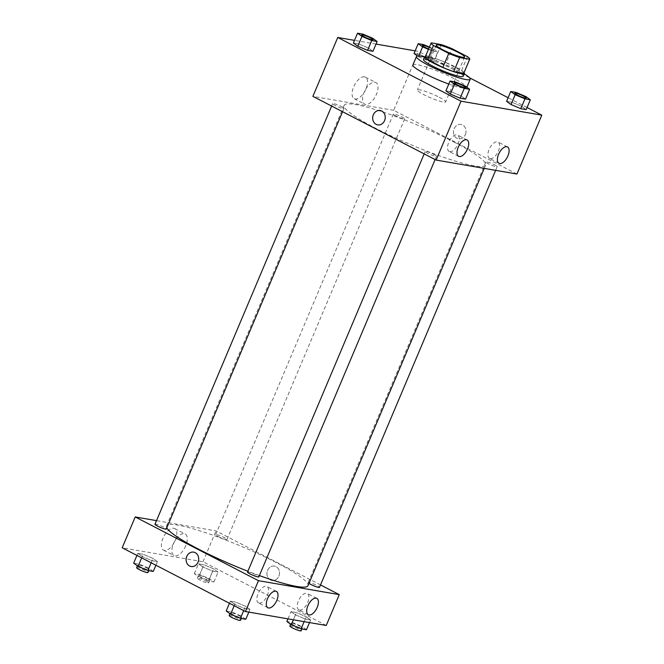 <?xml version="1.0" encoding="UTF-8"?>
<svg xmlns="http://www.w3.org/2000/svg" width="664" height="664" viewBox="0 0 664 664"><rect width="100%" height="100%" fill="white"/><g stroke="black" fill="none" stroke-linecap="round" stroke-linejoin="round"><path stroke-width="0.5" stroke-dasharray="3.32 2.49" d="M439.261 97.276A15.355 2.067 -157.1 0 1 445.644 101.916A15.355 2.067 -157.1 0 1 430.687 97.84A15.355 2.067 -157.1 0 1 417.349 89.964A15.355 2.067 -157.1 0 1 439.261 97.276M467.414 56.639L461.488 70.658L446.2 62.748L452.126 48.729M461.488 70.658A20.924 2.814 -157.1 0 1 463.796 73.239M425.25 56.955A20.924 2.814 -157.1 0 1 425.292 56.88L431.21 42.853M446.2 62.748A20.924 2.814 -157.1 0 0 435.31 58.606L425.292 56.88M464.061 72.625A21.505 2.888 22.9 0 0 445.644 62.433A21.505 2.888 22.9 0 0 425.508 56.34M423.532 59.528A21.505 2.888 -157.1 0 1 454.217 69.778A21.505 2.888 -157.1 0 1 463.148 76.269M435.31 58.606L441.236 44.588M424.562 57.087A29.183 3.918 -157.1 0 1 458.102 70.45A29.183 3.918 -157.1 0 1 464.177 73.82M412.9 64.956A29.183 3.918 -157.1 0 1 454.549 78.858A29.183 3.918 -157.1 0 1 466.667 87.665A29.183 3.918 -157.1 0 1 448.798 84.037M527.067 107.518L508.109 97.716M469.589 77.812L418.561 51.427L415.166 50.846M376.031 44.081L354.501 40.371M525.913 96.579L521.771 106.398L526.187 109.61L521.771 106.398L511.969 102.256L506.582 101.326L511.969 102.256L516.111 92.437M465.248 86.104L461.106 95.923L465.522 99.127L461.106 95.923L451.304 91.781L445.917 90.852L451.304 91.781L455.446 81.962M372.712 38.271L368.57 48.082L372.985 51.294L368.57 48.082L358.767 43.94L353.381 43.011L358.767 43.94L362.909 34.13M418.76 56L418.469 56.697L428.272 60.839L433.65 61.769L429.234 58.556L419.432 54.415L414.046 53.485L419.432 54.415L423.574 44.604M377.708 124.89L377.708 124.89A7.296 6.258 -80.2 0 0 385.12 118.773A7.296 6.258 -80.2 0 0 380.19 110.514L380.19 110.514M364.486 76.825A12.151 6.018 117.3 0 0 354.036 85.996A12.151 6.018 117.3 0 0 354.219 98.712A12.151 6.018 117.3 0 0 365.15 90.677A12.151 6.018 117.3 0 0 365.383 77.124A12.151 6.018 117.3 0 0 364.486 76.825M516.941 174.026L393.686 110.315L418.561 51.427M393.686 110.315L312.885 96.363M374.969 82.245A12.151 6.018 -62.7 0 1 375.865 82.543A12.151 6.018 -62.7 0 1 375.633 96.097A12.151 6.018 -62.7 0 1 364.702 104.132A12.151 6.018 -62.7 0 1 364.519 91.416A12.151 6.018 -62.7 0 1 374.969 82.245M465.381 134.568A7.296 6.258 -80.2 0 0 460.999 124.467A7.296 6.258 -80.2 0 0 453.587 130.592A7.296 6.258 -80.2 0 0 458.517 138.842A7.296 6.258 -80.2 0 0 465.381 134.568A7.296 6.258 99.8 0 1 458.509 138.842A7.296 6.258 99.8 0 1 453.587 130.592A7.296 6.258 99.8 0 1 460.999 124.467A7.296 6.258 99.8 0 1 465.381 134.568M449.819 151.649A9.213 4.565 117.3 0 0 457.745 144.694A9.213 4.565 117.3 0 0 457.604 135.058A9.213 4.565 117.3 0 0 449.312 141.142A9.213 4.565 117.3 0 0 449.138 151.425A9.213 4.565 117.3 0 0 449.819 151.649M490.223 158.63A9.213 4.565 117.3 0 0 498.141 151.674A9.213 4.565 117.3 0 0 498.008 142.03A9.213 4.565 117.3 0 0 489.717 148.122A9.213 4.565 117.3 0 0 489.542 158.405A9.213 4.565 117.3 0 0 490.223 158.63M395.868 115.976A6.142 0.822 -157.1 0 1 393.32 114.125A6.142 0.822 -157.1 0 1 399.296 115.752A6.142 0.822 -157.1 0 1 404.633 118.906A6.142 0.822 -157.1 0 1 395.868 115.976M433.957 154.413A6.142 0.822 -157.1 0 1 436.505 156.264A6.142 0.822 -157.1 0 1 430.521 154.637A6.142 0.822 -157.1 0 1 425.184 151.483A6.142 0.822 -157.1 0 1 433.957 154.413M494.622 164.888A6.142 0.822 -157.1 0 1 497.17 166.739A6.142 0.822 -157.1 0 1 491.194 165.112A6.142 0.822 -157.1 0 1 485.849 161.958A6.142 0.822 -157.1 0 1 494.622 164.888M341.421 106.572A6.142 0.822 -157.1 0 1 343.969 108.431A6.142 0.822 -157.1 0 1 337.993 106.796A6.142 0.822 -157.1 0 1 332.656 103.65A6.142 0.822 -157.1 0 1 341.421 106.572M453.761 141.905A76.792 10.317 -157.1 0 1 485.65 165.079A76.792 10.317 -157.1 0 1 410.9 144.702A76.792 10.317 -157.1 0 1 344.168 105.31A76.792 10.317 -157.1 0 1 453.761 141.905M166.797 527.863A76.792 10.317 -157.1 0 1 166.506 525.913A76.792 10.317 -157.1 0 1 276.091 562.499A76.792 10.317 -157.1 0 1 307.988 585.673M259.383 575.572A76.792 10.317 -157.1 0 1 247.871 571.247M218.199 536.578A6.142 0.822 22.9 0 0 226.972 539.5A6.142 0.822 22.9 0 0 221.627 536.354A6.142 0.822 22.9 0 0 215.651 534.719A6.142 0.822 22.9 0 0 218.199 536.578M247.523 572.086A6.142 0.822 -157.1 0 1 256.287 575.007A6.142 0.822 -157.1 0 1 258.836 576.867M308.951 583.382A6.142 0.822 -157.1 0 1 308.187 582.56A6.142 0.822 -157.1 0 1 316.952 585.482A6.142 0.822 -157.1 0 1 319.5 587.341M154.986 524.245A6.142 0.822 -157.1 0 1 163.751 527.174A6.142 0.822 -157.1 0 1 166.307 529.025M320.521 584.934L216.016 530.909L156.513 520.634M202.893 567.023L198.478 563.819L203.865 564.749L213.667 568.882L218.082 572.094L212.696 571.164L202.893 567.023L212.696 571.164L218.082 572.094L213.667 568.882L203.865 564.749L198.478 563.819L202.893 567.023L198.752 576.842L208.554 580.983L213.941 581.913L209.517 578.701L199.715 574.559L194.336 573.63L198.752 576.842M142.229 556.548L137.813 553.344L143.192 554.266L152.994 558.407L157.418 561.619L152.031 560.69L142.229 556.548L152.031 560.69L157.418 561.619L152.994 558.407L143.192 554.266L137.813 553.344L142.229 556.548L141.673 557.876M234.766 604.389L230.35 601.177L235.728 602.107L245.531 606.249L249.954 609.461L244.568 608.531L234.766 604.389L244.568 608.531L249.954 609.461L245.531 606.249L235.728 602.107L230.35 601.177L234.766 604.389L234.209 605.709M326.24 625.471L202.993 561.752L122.184 547.8M306.195 616.723L310.619 619.935L305.232 619.006L295.43 614.864L291.015 611.652L296.393 612.581L306.195 616.723L296.393 612.581L291.015 611.652L295.43 614.864L305.232 619.006L310.619 619.935L306.195 616.723L302.054 626.534L292.251 622.392L286.865 621.462M259.118 603.095A9.213 4.565 117.3 0 0 267.044 596.139A9.213 4.565 117.3 0 0 266.903 586.495A9.213 4.565 117.3 0 0 258.62 592.587A9.213 4.565 117.3 0 0 258.445 602.87A9.213 4.565 117.3 0 0 259.118 603.095M299.522 610.075A9.213 4.565 117.3 0 0 307.449 603.111A9.213 4.565 117.3 0 0 307.308 593.475A9.213 4.565 117.3 0 0 299.024 599.559A9.213 4.565 117.3 0 0 298.841 609.842A9.213 4.565 117.3 0 0 299.522 610.075M175.246 540.421A12.151 6.018 117.3 0 0 174.682 528.561A12.151 6.018 117.3 0 0 163.759 536.595A12.151 6.018 117.3 0 0 163.527 550.149A12.151 6.018 117.3 0 0 175.246 540.421M202.993 561.752L216.016 530.909M270.389 579.946A7.296 6.258 -80.2 0 0 271.966 580.469A7.296 6.258 -80.2 0 0 279.378 574.352A7.296 6.258 -80.2 0 0 274.448 566.093A7.296 6.258 -80.2 0 0 267.252 571.281A7.296 6.258 -80.2 0 0 270.389 579.946M185.737 545.841A12.151 6.018 -62.7 0 1 174.01 555.569A12.151 6.018 -62.7 0 1 174.242 542.015A12.151 6.018 -62.7 0 1 185.165 533.981A12.151 6.018 -62.7 0 1 185.737 545.841M270.389 579.938A7.296 6.258 99.8 0 1 267.252 571.281A7.296 6.258 99.8 0 1 274.448 566.093A7.296 6.258 99.8 0 1 279.37 574.343A7.296 6.258 99.8 0 1 271.966 580.469A7.296 6.258 99.8 0 1 270.389 579.938M191.157 566.516L191.157 566.516A7.296 6.258 -80.2 0 0 198.353 561.337A7.296 6.258 -80.2 0 0 195.216 552.672A7.296 6.258 -80.2 0 0 193.647 552.141L193.647 552.141M207.243 578.311A6.142 0.822 -157.1 0 1 209.791 580.162A6.142 0.822 -157.1 0 1 203.815 578.527A6.142 0.822 -157.1 0 1 198.478 575.381A6.142 0.822 -157.1 0 1 207.243 578.311M208.554 580.983L212.696 571.164M213.941 581.913L218.082 572.094M209.517 578.701L213.667 568.882M199.715 574.559L203.865 564.749M194.336 573.63L198.478 563.819M206.056 581.108A6.142 0.822 -157.1 0 1 208.612 582.967A6.142 0.822 -157.1 0 1 202.628 581.332A6.142 0.822 -157.1 0 1 197.291 578.186A6.142 0.822 -157.1 0 1 206.056 581.108M153.268 571.438L148.852 568.226L139.05 564.085L133.663 563.155M146.578 567.828A6.142 0.822 -157.1 0 1 149.126 569.687A6.142 0.822 -157.1 0 1 143.15 568.052A6.142 0.822 -157.1 0 1 137.813 564.906A6.142 0.822 -157.1 0 1 146.578 567.828M151.151 562.773L152.031 560.69M155.891 565.23L157.418 561.619M148.852 568.226L152.994 558.407M139.05 564.085L143.192 554.266M136.933 555.428L137.813 553.344M136.626 567.712A6.142 0.822 -157.1 0 1 145.391 570.633A6.142 0.822 -157.1 0 1 147.947 572.492M306.469 629.746L302.054 626.534M299.779 626.144A6.142 0.822 -157.1 0 1 302.327 627.995A6.142 0.822 -157.1 0 1 296.351 626.368A6.142 0.822 -157.1 0 1 291.006 623.214A6.142 0.822 -157.1 0 1 299.779 626.144M293.347 619.794L295.43 614.864M304.112 621.653L305.232 619.006M309.499 622.575L310.619 619.935M292.251 622.392L296.393 612.581M287.968 618.865L291.015 611.652M289.828 626.019A6.142 0.822 -157.1 0 1 298.592 628.949A6.142 0.822 -157.1 0 1 301.141 630.8M245.804 619.271L241.389 616.059L231.587 611.918L226.2 610.988M239.115 615.669A6.142 0.822 -157.1 0 1 241.663 617.52A6.142 0.822 -157.1 0 1 235.687 615.893A6.142 0.822 -157.1 0 1 230.342 612.739A6.142 0.822 -157.1 0 1 239.115 615.669M243.688 610.614L244.568 608.531M248.834 612.1L249.954 609.461M241.389 616.059L245.531 606.249M231.587 611.918L235.728 602.107M229.47 603.261L230.35 601.177M229.163 615.545A6.142 0.822 -157.1 0 1 237.928 618.474A6.142 0.822 -157.1 0 1 240.476 620.325M428.454 49.352L432.413 51.028L437.8 51.958L433.376 48.746L429.417 47.069M422.346 45.418A6.142 0.822 -157.1 0 1 431.102 48.356A6.142 0.822 -157.1 0 1 433.658 50.207A6.142 0.822 -157.1 0 1 428.62 48.962M418.469 56.697L428.272 60.839L432.413 51.028M428.272 60.839L433.65 61.769L437.8 51.958M433.65 61.769L429.234 58.556L433.376 48.746M429.234 58.556L419.432 54.415M429.268 47.443A6.142 0.822 -157.1 0 1 431.11 48.331A6.142 0.822 -157.1 0 1 433.667 50.182A6.142 0.822 -157.1 0 1 428.629 48.945M361.681 34.943A6.142 0.822 -157.1 0 1 370.437 37.881A6.142 0.822 -157.1 0 1 372.994 39.724M368.57 48.082L358.767 43.94M514.874 93.25A6.142 0.822 -157.1 0 1 523.639 96.189A6.142 0.822 -157.1 0 1 526.195 98.031M521.771 106.398L511.969 102.256M454.209 82.776A6.142 0.822 -157.1 0 1 462.974 85.714A6.142 0.822 -157.1 0 1 465.53 87.557M461.106 95.923L451.304 91.781M436.298 45.094L417.349 89.964M464.592 57.054L445.644 101.916M354.219 98.712L364.702 104.132M365.383 77.124L375.865 82.543M467.082 139.955L457.604 135.058M458.616 156.331L449.138 151.425M507.487 146.935L498.008 142.03M499.021 163.302L489.542 158.405M484.255 168.382L485.65 165.079M166.506 525.913L344.168 105.31M393.32 114.125L215.651 534.719M404.633 118.906L226.972 539.5M435.119 159.551L436.505 156.264M424.171 153.89L425.184 151.483M495.643 170.349L497.17 166.739M308.187 582.56L485.849 161.958M342.582 111.71L343.969 108.431M331.635 106.057L332.656 103.65M276.39 591.4L266.903 586.495M267.924 607.767L258.445 602.87M316.786 598.372L307.308 593.475M308.328 614.748L298.841 609.842M163.527 550.149L174.01 555.569M174.682 528.561L185.165 533.981M208.612 582.967L209.791 580.162M197.291 578.186L198.478 575.381M148.719 570.65L149.126 569.687M137.406 565.869L137.813 564.906M301.921 628.957L302.327 627.995M290.6 624.177L291.006 623.214M241.256 618.483L241.663 617.52M229.935 613.702L230.342 612.739"/><path stroke-width="1" d="M458.218 52.414A15.355 2.067 -157.1 0 1 464.592 57.054A15.355 2.067 -157.1 0 1 449.644 52.979A15.355 2.067 -157.1 0 1 436.298 45.094A15.355 2.067 -157.1 0 1 458.218 52.414M441.236 44.588L431.21 42.853A20.924 2.814 -157.1 0 0 431.168 42.928A20.924 2.814 -157.1 0 0 433.476 45.509L448.764 53.419A20.924 2.814 -157.1 0 0 459.654 57.56L469.68 59.295A20.924 2.814 -157.1 0 0 469.722 59.212A20.924 2.814 -157.1 0 0 467.414 56.639L452.126 48.729A20.924 2.814 -157.1 0 0 441.236 44.588M459.654 57.56L453.736 71.579L463.754 73.314L469.68 59.295M469.722 59.212L463.796 73.239A20.924 2.814 -157.1 0 1 463.754 73.314M453.736 71.579A20.924 2.814 -157.1 0 1 442.846 67.438L448.764 53.419M431.168 42.928L425.25 56.955A20.924 2.814 -157.1 0 0 427.558 59.536L442.846 67.438M425.508 56.34A21.505 2.888 22.9 0 0 424.719 56.73A21.505 2.888 22.9 0 0 438.306 65.504A21.505 2.888 22.9 0 0 461.115 73.671A21.505 2.888 22.9 0 0 464.327 73.463A21.505 2.888 22.9 0 0 464.061 72.625M464.327 73.463L463.148 76.269A21.505 2.888 -157.1 0 1 459.928 76.476A21.505 2.888 -157.1 0 1 437.128 68.301A21.505 2.888 -157.1 0 1 423.532 59.528L424.719 56.73M427.558 59.536L433.476 45.509M464.177 73.82A29.183 3.918 -157.1 0 1 470.22 79.257A29.183 3.918 -157.1 0 1 441.809 71.513A29.183 3.918 -157.1 0 1 416.461 56.54A29.183 3.918 -157.1 0 1 424.562 57.087M448.798 84.037A29.183 3.918 -157.1 0 1 412.9 64.956L416.461 56.54M354.501 40.371L337.76 37.474L461.007 101.194L541.816 115.146L527.067 107.518M508.109 97.716L469.589 77.812M415.166 50.846L376.031 44.081M510.732 91.507L506.582 101.326L511.006 104.538L520.808 108.68L526.187 109.61L530.337 99.791L525.913 96.579L516.111 92.437L510.732 91.507L515.148 94.72L524.95 98.861L530.337 99.791M450.059 81.033L445.917 90.852L450.333 94.064L460.135 98.197L465.522 99.127L469.664 89.316L465.248 86.104L455.446 81.962L450.059 81.033L454.483 84.245L464.285 88.387L469.664 89.316M357.531 33.2L353.381 43.011L357.805 46.223L367.607 50.364L372.985 51.294L377.135 41.483L372.712 38.271L362.909 34.13L357.531 33.2L361.946 36.412L371.749 40.554L377.135 41.483M414.046 53.485L417.523 56.017L414.046 53.485L418.195 43.675L422.611 46.887L428.454 49.352M380.19 110.514A7.296 6.258 -80.2 0 0 373.326 114.797A7.296 6.258 99.8 0 1 380.19 110.514A7.296 6.258 99.8 0 1 385.12 118.765A7.296 6.258 99.8 0 1 377.708 124.89A7.296 6.258 99.8 0 1 373.317 114.797A7.296 6.258 -80.2 0 0 377.708 124.89M461.007 101.194L436.14 160.074L312.885 96.363L337.76 37.474M436.14 160.074L516.941 174.026L541.816 115.146M459.297 156.555A9.213 4.565 -62.7 0 1 458.616 156.331A9.213 4.565 -62.7 0 1 458.799 146.047A9.213 4.565 -62.7 0 1 467.082 139.955A9.213 4.565 -62.7 0 1 467.224 149.599A9.213 4.565 -62.7 0 1 459.297 156.555M499.701 163.527A9.213 4.565 -62.7 0 1 499.021 163.302A9.213 4.565 -62.7 0 1 499.195 153.019A9.213 4.565 -62.7 0 1 507.487 146.935A9.213 4.565 -62.7 0 1 507.628 156.571A9.213 4.565 -62.7 0 1 499.701 163.527M484.255 168.382L307.988 585.673A76.792 10.317 -157.1 0 1 259.383 575.572M247.871 571.247A76.792 10.317 -157.1 0 1 166.797 527.863M435.119 159.551L258.836 576.867A6.142 0.822 -157.1 0 1 252.859 575.231A6.142 0.822 -157.1 0 1 247.523 572.086L424.171 153.89M495.643 170.349L319.5 587.341A6.142 0.822 -157.1 0 1 315.176 586.37A6.142 0.822 -157.1 0 1 308.951 583.382M342.582 111.71L166.307 529.025A6.142 0.822 -157.1 0 1 160.323 527.399A6.142 0.822 -157.1 0 1 154.986 524.245L331.635 106.057M339.271 594.629L258.47 580.676L245.439 611.519L326.24 625.471L339.271 594.629L320.521 584.934M156.513 520.634L135.215 516.957L258.47 580.676M267.492 598.779A9.213 4.565 -62.7 0 1 276.39 591.4A9.213 4.565 -62.7 0 1 276.523 601.036A9.213 4.565 -62.7 0 1 268.605 607.992A9.213 4.565 -62.7 0 1 267.924 607.767A9.213 4.565 -62.7 0 1 267.492 598.779M317.218 607.361A9.213 4.565 -62.7 0 1 309.001 614.972A9.213 4.565 -62.7 0 1 308.328 614.748A9.213 4.565 -62.7 0 1 308.503 604.464A9.213 4.565 -62.7 0 1 316.786 598.372A9.213 4.565 -62.7 0 1 317.218 607.361M135.215 516.957L122.184 547.8L245.439 611.519M195.216 552.672A7.296 6.258 99.8 0 1 198.353 561.337A7.296 6.258 99.8 0 1 191.157 566.516A7.296 6.258 99.8 0 1 186.227 558.266A7.296 6.258 99.8 0 1 193.639 552.141A7.296 6.258 99.8 0 1 195.216 552.672M193.647 552.141A7.296 6.258 -80.2 0 0 186.235 558.266A7.296 6.258 -80.2 0 0 191.157 566.516M136.933 555.428L133.663 563.155L138.087 566.367L147.889 570.509L153.268 571.438L155.891 565.23M138.087 566.367L141.673 557.876M147.889 570.509L151.151 562.773M148.719 570.65L147.947 572.492A6.142 0.822 -157.1 0 1 141.963 570.857A6.142 0.822 -157.1 0 1 136.626 567.712L137.406 565.869M287.968 618.865L286.865 621.462L291.288 624.675L301.091 628.816L306.469 629.746L309.499 622.575M291.288 624.675L293.347 619.794M301.091 628.816L304.112 621.653M301.921 628.957L301.141 630.8A6.142 0.822 -157.1 0 1 295.165 629.173A6.142 0.822 -157.1 0 1 289.828 626.019L290.6 624.177M229.47 603.261L226.2 610.988L230.624 614.2L240.426 618.342L245.804 619.271L248.834 612.1M230.624 614.2L234.209 605.709M240.426 618.342L243.688 610.614M241.256 618.483L240.476 620.325A6.142 0.822 -157.1 0 1 234.5 618.699A6.142 0.822 -157.1 0 1 229.163 615.545L229.935 613.702M429.417 47.069L423.574 44.604L418.195 43.675M428.62 48.962A6.142 0.822 -157.1 0 1 422.337 45.426A6.142 0.822 -157.1 0 1 422.346 45.418A6.142 0.822 -157.1 0 1 429.268 47.443M418.76 56L422.611 46.887M428.629 48.945A6.142 0.822 -157.1 0 1 422.346 45.401L422.337 45.426M372.994 39.732L373.002 39.707A6.142 0.822 -157.1 0 1 372.994 39.732A6.142 0.822 -157.1 0 1 367.009 38.097A6.142 0.822 -157.1 0 1 361.672 34.951A6.142 0.822 -157.1 0 1 361.681 34.943A6.142 0.822 -157.1 0 1 370.446 37.856A6.142 0.822 -157.1 0 1 373.002 39.707A6.142 0.822 -157.1 0 1 367.018 38.08A6.142 0.822 -157.1 0 1 361.681 34.926L361.681 34.926M353.381 43.011L357.805 46.223L361.946 36.412M357.805 46.223L367.607 50.364L371.749 40.554M367.607 50.364L372.985 51.294M526.203 98.023L526.187 98.04A6.142 0.822 -157.1 0 1 526.187 98.04A6.142 0.822 -157.1 0 1 520.211 96.413A6.142 0.822 -157.1 0 1 514.874 93.259A6.142 0.822 -157.1 0 1 514.874 93.25A6.142 0.822 -157.1 0 1 523.647 96.164A6.142 0.822 -157.1 0 1 526.203 98.023A6.142 0.822 -157.1 0 1 520.219 96.388A6.142 0.822 -157.1 0 1 514.882 93.242L514.882 93.242M506.582 101.326L511.006 104.538L515.148 94.72M511.006 104.538L520.808 108.68L524.95 98.861M520.808 108.68L526.187 109.61M465.53 87.557A6.142 0.822 -157.1 0 1 465.522 87.565A6.142 0.822 -157.1 0 1 459.546 85.938A6.142 0.822 -157.1 0 1 454.209 82.784A6.142 0.822 -157.1 0 1 454.209 82.776L454.217 82.759A6.142 0.822 -157.1 0 1 462.982 85.689A6.142 0.822 -157.1 0 1 465.53 87.54A6.142 0.822 -157.1 0 1 459.554 85.913A6.142 0.822 -157.1 0 1 454.217 82.759M445.917 90.852L450.333 94.064L454.483 84.245M450.333 94.064L460.135 98.197L464.285 88.387M460.135 98.197L465.522 99.127M466.842 87.258L470.22 79.257"/></g></svg>
